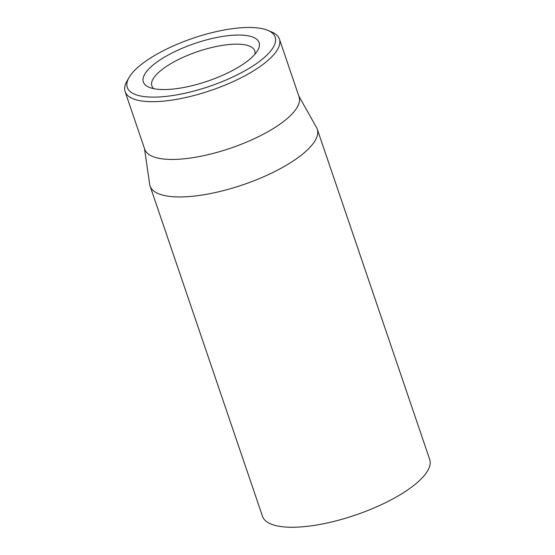 <?xml version="1.0" encoding="UTF-8"?>
<svg xmlns="http://www.w3.org/2000/svg" width="555" height="555" viewBox="0 0 555 555"><rect width="100%" height="100%" fill="white"/><g stroke="black" fill="none" stroke-linecap="round" stroke-linejoin="round"><path stroke-width="0.83" d="M153.791 88.675A54.341 17.691 161.2 0 1 151.855 85.886A54.341 17.691 161.2 0 1 197.594 51.629A54.341 17.691 161.2 0 1 254.738 50.866A54.341 17.691 161.2 0 1 254.905 54.251M251.713 57.526A61.133 19.904 -18.8 0 0 257.77 50.29A61.133 19.904 -18.8 0 0 194.812 43.456A61.133 19.904 -18.8 0 0 149.101 87.281A61.133 19.904 -18.8 0 0 199.495 83.708A61.133 19.904 -18.8 0 0 251.713 57.526M136.71 68.39A78.116 25.433 161.2 0 1 203.442 34.944A78.116 25.433 161.2 0 1 267.829 30.372A78.116 25.433 161.2 0 1 209.422 86.372A78.116 25.433 161.2 0 1 128.982 77.644A78.116 25.433 161.2 0 1 136.71 68.39M150.072 186.036L262.515 516.344A88.3 28.749 -18.8 0 0 355.373 515.096A88.3 28.749 -18.8 0 0 429.702 459.429L317.252 129.121A88.3 28.749 161.2 0 1 306.589 150.682A88.3 28.749 161.2 0 1 216.499 192.287A88.3 28.749 161.2 0 1 150.072 186.036A88.3 28.749 161.2 0 1 149.663 184.329L144.501 148.601M128.982 77.644L126.873 81.349A81.509 26.536 -18.8 0 0 125.097 91.603A81.509 26.536 -18.8 0 0 186.418 97.375A81.509 26.536 -18.8 0 0 269.577 58.976A81.509 26.536 -18.8 0 0 279.422 39.072A81.509 26.536 -18.8 0 0 271.763 32.023L267.829 30.372M125.097 91.603L144.765 149.364A81.509 26.536 -18.8 0 0 206.078 155.136A81.509 26.536 -18.8 0 0 289.238 116.737A81.509 26.536 -18.8 0 0 299.083 96.827L279.422 39.072M298.826 96.064L316.537 127.518A88.3 28.749 161.2 0 1 317.252 129.121"/></g></svg>
